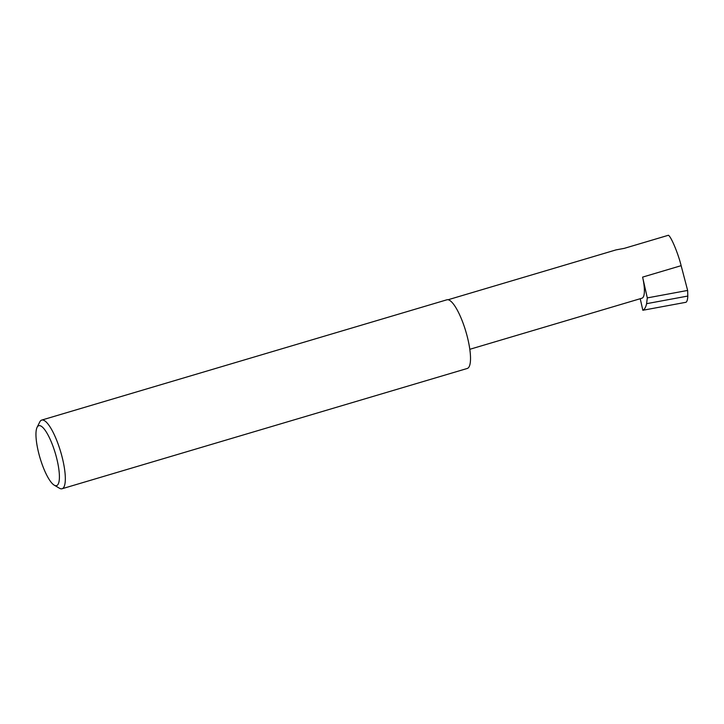 <?xml version="1.0" encoding="UTF-8"?>
<svg xmlns="http://www.w3.org/2000/svg" width="724" height="724" viewBox="0 0 724 724"><rect width="100%" height="100%" fill="white"/><g stroke="black" fill="none" stroke-linecap="round" stroke-linejoin="round"><path stroke-width="1.09" d="M448.102 299.745L616.043 249.889L624.278 248.359L668.433 235.255C671.166 236.748 678.153 253.472 681.139 265.672L687.637 290.433L687.8 296.053L646.595 303.682C645.826 307.22 644.577 309.41 642.831 310.27L640.233 298.713M41.024 426.092A31.268 7.991 -106.5 0 0 37.078 427.359A31.268 7.991 -106.5 0 0 40.028 457.939A31.268 7.991 -106.5 0 0 54.246 485.171A31.268 7.991 -106.5 0 0 54.345 485.234A31.268 7.991 -106.5 0 0 57.35 461.07A31.268 7.991 -106.5 0 0 41.024 426.092M37.078 427.359L39.757 421.983A35.811 9.15 73.5 0 1 41.711 420.083A35.811 9.15 73.5 0 1 44.264 420.544A35.811 9.15 73.5 0 1 61.902 456.22A35.811 9.15 73.5 0 1 62.092 488.745A35.811 9.15 73.5 0 1 59.531 488.284A35.811 9.15 73.5 0 1 59.413 488.211A35.811 9.15 73.5 0 1 59.296 488.139M41.711 420.083L446.889 299.799A35.811 9.15 73.5 0 1 449.45 300.261A35.811 9.15 73.5 0 1 467.089 335.945A35.811 9.15 73.5 0 1 467.279 368.462L62.092 488.745M469.813 349.303L641.953 298.207A26.842 6.86 -106.5 0 0 642.613 277.111L647.301 297.899L646.595 303.682M647.301 297.899L687.637 290.433M687.8 296.053C687.673 299.474 687.076 301.546 686.008 302.279L642.831 310.27M642.613 277.111L681.139 265.672M54.246 485.171L59.413 488.211"/></g></svg>
